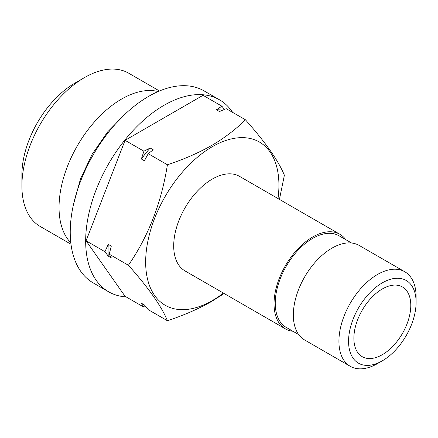 <?xml version="1.0" encoding="UTF-8"?>
<svg xmlns="http://www.w3.org/2000/svg" width="438" height="438" viewBox="0 0 438 438"><rect width="100%" height="100%" fill="white"/><g stroke="black" fill="none" stroke-linecap="round" stroke-linejoin="round"><path stroke-width="0.66" d="M377.512 363.589A54.575 31.509 -60 0 1 350.225 366.294A54.575 31.509 -60 0 1 341.859 322.56A54.575 31.509 -60 0 1 377.512 274.473A54.575 31.509 -60 0 1 404.8 271.768A54.575 31.509 -60 0 1 416.1 296.75L416.1 302.319A47.753 27.572 120 0 0 382.336 282.828A47.753 27.572 120 0 0 348.566 341.311A47.753 27.572 120 0 0 382.336 360.808L377.512 363.589L382.336 360.808A47.753 27.572 120 0 0 416.1 302.319M404.8 271.768L359.215 245.45A54.575 31.509 120 0 0 331.927 248.154A54.575 31.509 120 0 0 296.274 296.241A54.575 31.509 120 0 0 304.64 339.976L350.225 366.294M382.336 354.681A40.247 23.236 120 0 0 408.627 319.209A40.247 23.236 120 0 0 402.456 286.961A40.247 23.236 120 0 0 382.336 288.954A40.247 23.236 120 0 0 356.039 324.421A40.247 23.236 120 0 0 362.21 356.674A40.247 23.236 120 0 0 382.336 354.681M351.594 243.019L339.067 235.786A52.872 30.523 120 0 0 312.628 238.403A52.872 30.523 120 0 0 278.092 284.996A52.872 30.523 120 0 0 286.195 327.361L298.721 334.594M292.962 331.265A54.575 31.509 -60 0 1 285.341 328.834A54.575 31.509 -60 0 1 276.975 285.105A54.575 31.509 -60 0 1 312.628 237.013A54.575 31.509 -60 0 1 339.915 234.308A54.575 31.509 -60 0 1 345.834 239.696M339.915 234.308L239.581 176.383A54.575 31.509 120 0 0 212.293 179.082A54.575 31.509 120 0 0 176.64 227.174A54.575 31.509 120 0 0 185.006 270.908L285.341 328.834M277.993 198.556A94.236 54.411 120 0 0 212.293 146.703A94.236 54.411 120 0 0 145.657 262.116A94.236 54.411 120 0 0 212.293 300.588A94.236 54.411 120 0 0 223.418 293.088M167.409 164.77C183.544 159.454 198.354 152.999 211.828 145.394C224.869 137.718 236.055 129.166 245.389 119.749L226.2 108.673L219.443 111.564L216.383 109.796L221.902 106.188L203.046 95.303L125.065 140.324L86.078 240.818L125.065 296.285L143.921 307.175L141.348 303.2L144.403 304.963L148.219 309.655L167.409 320.731C161.655 306.507 148.657 288.018 128.416 265.258C148.46 236.148 161.458 202.646 167.409 164.77L148.219 153.694L144.403 160.768L141.348 159.005L143.921 151.209L125.065 140.324M224.146 293.504L211.828 301.355C198.354 308.96 183.544 315.42 167.409 320.731M232.66 112.402A110.858 64.003 120 0 0 219.482 99.793A110.858 64.003 120 0 0 164.058 105.279A110.858 64.003 120 0 0 91.635 202.969A110.858 64.003 120 0 0 108.629 291.801A110.858 64.003 120 0 0 126.139 296.904M219.482 99.793L204.048 90.88A110.858 64.003 120 0 0 148.619 96.371A110.858 64.003 120 0 0 76.201 194.056A110.858 64.003 120 0 0 93.195 282.888L108.629 291.801M70.814 242.794A88.481 51.082 -60 0 1 65.93 170.475A88.481 51.082 -60 0 1 121.605 99.043A88.481 51.082 -60 0 1 158.134 91.547M21.9 185.964L21.9 174.822A74.838 43.209 -60 0 1 74.816 83.171L84.463 77.597A88.481 51.082 120 0 0 21.9 185.964A88.481 51.082 120 0 0 40.225 226.468L70.989 244.229M159.465 90.978L128.706 73.217A88.481 51.082 120 0 0 84.463 77.597L74.816 83.171M221.902 106.188L224.36 109.451M245.389 119.749C265.433 142.224 278.426 160.713 284.377 175.216L279.449 199.399M143.921 151.209L150.174 148.022L153.229 149.791L148.219 153.694M104.934 251.702L108.241 244.333L111.296 246.096L109.232 254.182L111.296 257.862L108.241 256.099L104.934 251.702L86.078 240.818M128.416 265.258L109.232 254.182M145.531 306.359L143.921 307.175M108.241 244.333A106.363 61.408 120 0 0 108.241 256.099M150.174 148.022A106.363 61.408 120 0 0 141.348 159.005M222.674 110.168A106.363 61.408 120 0 0 216.383 109.796M126.084 113.201L107.71 131.811L92.144 154.275L80.472 178.989L73.546 204.207"/></g></svg>
